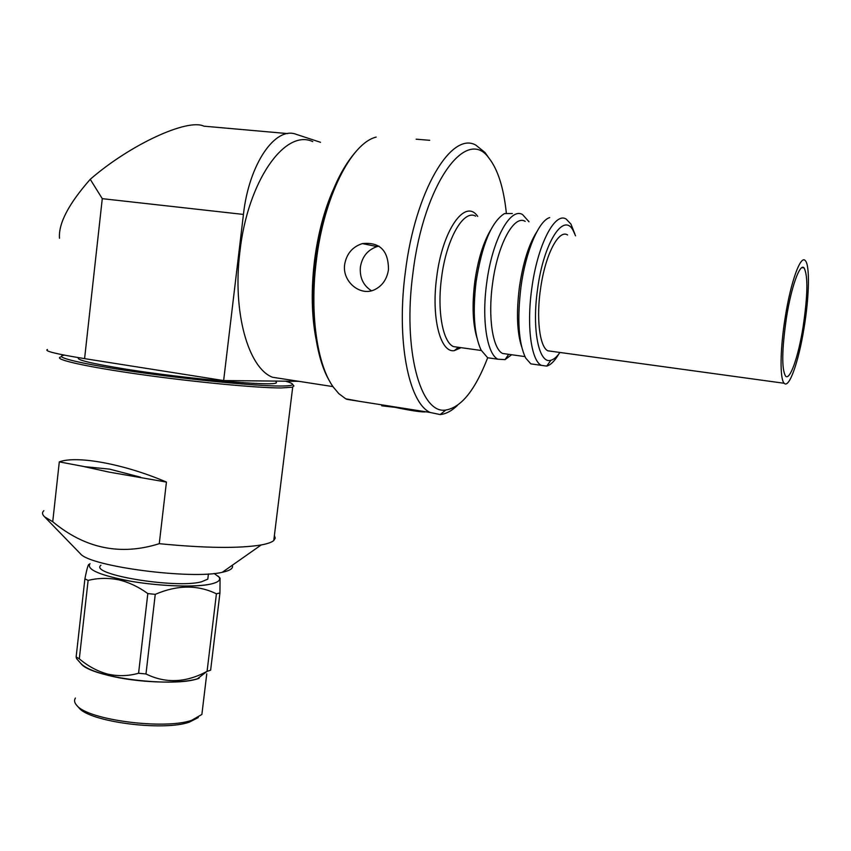 <?xml version="1.0" encoding="UTF-8"?>
<svg xmlns="http://www.w3.org/2000/svg" width="851" height="851" viewBox="0 0 851 851"><rect width="100%" height="100%" fill="white"/><g stroke="black" fill="none" stroke-linecap="round" stroke-linejoin="round"><path stroke-width="1.28" d="M315.934 338.666C311.572 315.487 311.083 289.553 314.476 260.874C317.923 233.993 324.188 210.271 333.262 189.699M285.564 379.269L272.48 377.248C248.29 367.962 232.27 312.136 239.897 251.779C247.577 181.157 285.011 128.48 312.753 141.606M78.675 357.675C75.399 359.643 90.632 363.388 124.384 368.909C186.465 378.961 276.937 386.843 276.384 382.62L276.128 381.759M298.722 381.312L223.643 380.567L243.439 214.431C248.939 163.956 275.384 125.895 296.297 134.352L320.519 142.308M59.485 238.259C58.357 223.558 68.601 203.91 90.238 179.316C130.139 144.585 187.635 118.172 203.9 126.171L287.755 133.596M243.439 214.431L102.28 198.666L90.238 179.316M223.643 380.567L84.589 358.633C56.166 354.027 43.784 350.974 47.443 349.484M140.5 477.177L109.545 469.124L84.068 466.614L109.205 472.135L166.434 482.07L159.265 543.683C205.091 548.161 239.078 548.587 261.214 544.948L262.034 544.8C267.863 543.651 271.777 542.236 273.767 540.534L275.245 538.119L274.384 535.481M119.087 578.978C149.404 585.786 194.581 588.126 211.176 583.977C218.494 582.233 221.058 579.882 218.856 576.935L214.144 573.478M100.929 565.255C88.536 574.329 175.21 588.828 201.325 581.861L207.804 579.137L208.123 576.404M79.941 553.278L80.483 553.841C90.408 566.617 192.262 579.839 222.324 572.266L222.888 572.149C230.451 570.447 233.568 568.16 232.238 565.298M159.265 543.683C120.608 555.894 85.1 548.587 52.73 521.737L59.304 461.88C76.781 455.306 124.182 463.933 166.434 482.07M43.848 510.674C41.912 512.472 42.146 514.515 44.56 516.812L52.73 521.737M293.669 385.673L292.701 387.162L281.287 387.95C257.279 388.003 194.89 382.142 140.489 374.461C85.962 366.792 52.645 359.228 60.612 357.016M285.553 381.174C289.787 382.386 292.106 383.386 292.51 384.195C293.042 385.418 288.872 386.014 279.979 386.014C255.47 386.024 190.273 379.727 135.745 371.855C81.047 363.983 51.422 356.697 64.495 355.165M89.238 564.511C88.472 563.298 87.025 568.074 84.898 578.84L76.133 656.983L76.654 658.77M145.978 673.971L155.254 594.349C177.253 584.882 197.634 584.69 216.42 593.807L219.941 592.956L210.633 670.184L206.984 671.396C185.997 682.768 165.668 683.619 145.978 673.971L138.575 673.247C128.437 676.109 118.172 676.396 107.758 674.12C97.418 671.269 87.93 666.163 79.313 658.812L88.121 580.403L84.898 578.84M88.121 580.403C98.035 577.967 108.173 577.755 118.534 579.786C128.884 582.265 138.639 586.871 147.819 593.583L138.575 673.247M79.313 658.812L76.133 656.983M80.919 663.546L80.919 663.546C90.78 677.683 174.242 688.065 199.123 678.279M75.431 698.022C73.941 700.32 74.388 702.777 76.781 705.394C87.685 719.989 164.509 729.967 191.656 720.318L201.878 714.446L202.442 709.734M78.6 707.436L78.952 707.83C89.493 721.903 163.158 731.466 189.305 722.159L198.272 717.553M59.304 461.88L84.068 466.55M216.42 593.807L207.08 671.343M155.254 594.349L147.819 593.583M219.941 592.956L220.079 578.148L218.196 576.201M211.176 583.977C196.304 587.445 161.02 586.382 131.48 581.361C99.939 575.404 86.1 569.5 89.983 563.649M425.106 411.671L425.075 411.927C420.373 412.054 410.363 410.522 395.034 407.331L381.737 405.799L381.854 404.863M416.139 139.192L429.712 140.298M344.676 264.321C341.985 281.468 360.101 296.563 374.355 289.808C382.227 286.042 386.939 279.33 388.481 269.661C388.481 250.545 379.78 241.854 362.377 243.588C352.527 246.769 346.634 253.683 344.676 264.321M379.014 246.152L377.067 246.599C367.749 249.79 362.186 256.587 360.388 267.012C359.537 277.564 363.239 285.489 371.472 290.776M559.926 352.463C556.894 356.856 553.895 359.452 550.937 360.239C538.949 364.526 531.715 329.72 537.545 289.361C543.502 243.014 563.49 211.75 573.127 230.472L575.542 235.812M558.852 353.952C554.799 360.898 550.757 364.951 546.725 366.1L541.257 365.334C531.162 360.292 526.482 325.752 531.779 288.521C537.417 245.162 554.863 211.41 566.245 219.122L570.989 224.153L574.893 234.078M536.364 364.643L530.833 363.866L525.705 358.08C518.631 343.506 517.046 319.87 520.94 287.191C525.631 251.545 538.704 220.675 549.714 217.579M521.631 346.751C517.004 332.369 516.259 312.498 519.408 287.138C522.982 262.895 528.726 244.535 536.662 232.078M507.898 354.207L502.611 353.473C492.718 348.793 487.814 317.444 492.527 283.851C497.484 244.758 514.004 214.314 525.184 221.366M511.653 354.729L505.047 359.622L497.878 359.207C487.017 354.101 481.549 319.827 486.698 283.011C492.123 240.142 510.302 206.857 522.599 214.59L529.003 221.771M493.591 358.601L487.676 357.771L481.123 350.165C474.198 335.092 472.518 312.274 476.103 281.713C482.028 244.492 491.484 221.781 504.473 213.58L512.334 213.527M476.9 337.73C472.677 323.327 471.975 304.647 474.805 281.681C477.932 259.789 483.219 242.578 490.665 230.036M459.061 347.389L453.381 346.591C442.711 341.847 437.01 310.785 441.563 277.628C446.318 239.025 463.582 209.069 475.677 216.154M461.061 347.665L454.349 350.633C440.361 353.186 431.085 317.508 436.733 276.958C442.371 230.302 464.901 198.379 477.368 215.941L477.698 216.367L477.368 215.941M487.676 357.76C475.262 389.971 461.316 407.395 445.807 410.033C420.511 414.66 402.449 349.74 412.98 272.767C423.692 183.795 466.305 125.852 488.889 158.02C497.846 169.392 503.654 187.688 506.324 212.899M457.519 405.321C451.721 410.927 445.945 414.001 440.18 414.565L430.159 412.469C408.671 402.906 396.109 340.474 405.395 271.724C415.139 191.198 451.37 130.852 475.858 145.138L484.985 152.478L488.931 158.063M359.845 401.395L345.729 398.811L338.858 393.683L333.401 387.226C317.221 365.196 309.562 313.732 316.317 260.863C323.774 197.262 351.165 143.085 376.163 137.085M329.89 381.62C315.519 358.377 309.179 310.019 315.434 260.8C322.678 209.803 336.57 172.955 357.122 150.244M803.11 326.827C798.398 356.633 789.888 381.11 785.558 376.099C781.537 369.026 781.856 349.453 786.505 317.38C791.345 286.574 799.961 262.853 804.057 267.884C808.099 275.586 807.78 295.244 803.11 326.827M785.313 316.7C790.824 281.692 800.589 254.843 805.216 260.555C809.971 264.725 809.29 296.254 804.142 327.422C798.823 361.143 789.175 388.96 784.239 383.28C779.707 379.535 780.027 348.889 785.313 316.7M552.065 351.378L547.778 350.793C539.491 346.697 536.002 317.306 540.81 286.978C545.629 253.981 558.841 229.11 567.585 234.95M102.28 198.666L84.589 358.633M199.123 678.268L197.464 678.79C179.923 684.225 137.202 682.757 108.513 675.471C94.376 671.896 85.217 667.961 81.036 663.663L76.59 658.695M332.975 386.609L272.48 377.248M275.862 381.078L276.384 382.62M222.324 572.266L261.214 544.948M80.483 553.841L44.56 516.812M189.305 722.159L191.656 720.318M78.952 707.83L76.781 705.394M206.761 673.811L201.878 714.446M197.464 678.79L206.984 671.396M292.51 384.195L293.946 386.035M292.701 387.162L273.767 540.534M208.421 573.957L207.804 579.137M573.127 230.472L570.989 224.153M528.875 221.76L528.705 221.217M488.889 158.02L484.985 152.478M784.239 383.28L547.778 350.793M804.057 267.884L801.855 267.639M430.159 412.469L346.751 399.332M445.807 410.033L440.18 414.565M458.072 347.538L454.349 350.633M481.294 350.495L453.381 346.591M497.878 359.207L487.676 357.771M508.707 354.324L505.047 359.622M524.939 356.59L502.611 353.473M541.257 365.334L530.833 363.866M550.937 360.239L546.725 366.1M377.067 246.599L362.377 243.588"/></g></svg>
